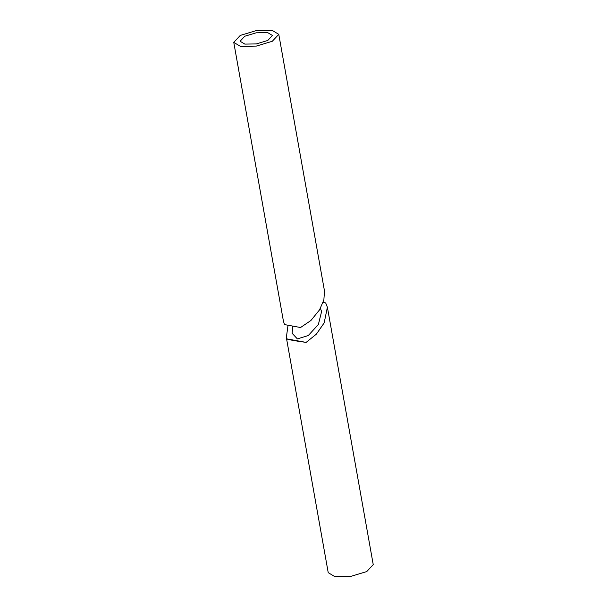<?xml version="1.0" encoding="UTF-8"?>
<svg xmlns="http://www.w3.org/2000/svg" width="607" height="607" viewBox="0 0 607 607"><rect width="100%" height="100%" fill="white"/><g stroke="black" fill="none" stroke-linecap="round" stroke-linejoin="round"><path stroke-width="0.91" d="M233.763 42.361L283.454 321.323L284.531 324.586L300.548 327.522L310.913 320.496L319.532 309.873L323.865 299.926L324.495 291.011L278.78 34.349L272.141 30.35L256.177 30.623L240.258 35.426L233.763 42.361L240.395 46.36L256.366 46.086L272.285 41.284L278.78 34.349M244.864 44.106L240.091 41.238L244.765 36.245L256.2 32.801L267.679 32.603L272.444 35.472L267.778 40.464L256.344 43.916L244.864 44.106M286.345 337.545L328.22 572.651L334.859 576.65L350.823 576.377L366.742 571.574L373.237 564.639L327.385 307.233L324.161 322.916L316.353 334.161L306.125 342.401C294.881 340.868 288.386 339.677 286.641 338.835L286.345 337.545L287.999 325.458M292.726 326.323L292.119 333.281L297.369 338.896L308.288 335.55L318.372 324.495L321.611 311.497L320.382 308.394M323.129 302.309L325.686 302.931L327.385 307.233M323.076 302.453L325.686 302.931M286.641 338.835L306.125 342.401"/></g></svg>
